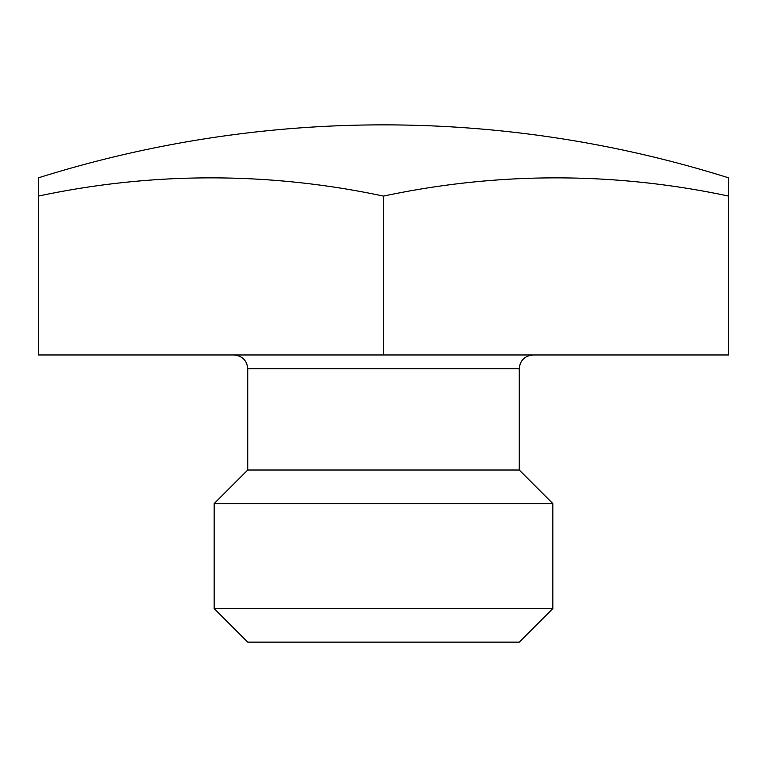 <?xml version="1.0" encoding="UTF-8"?>
<svg xmlns="http://www.w3.org/2000/svg" width="767" height="767" viewBox="0 0 767 767"><rect width="100%" height="100%" fill="white"/><g stroke="black" fill="none" stroke-linecap="round" stroke-linejoin="round"><path stroke-width="0.58" stroke-dasharray="3.83 2.88" d="M728.65 196.103L728.65 354.968L38.35 354.968L38.35 196.103A1097.51 950.466 -90 0 1 383.5 196.103A1097.51 950.466 90 0 1 728.65 196.103L728.65 177.858M383.5 354.968L533.065 354.968L233.935 354.968L383.5 354.968L383.5 196.103M38.35 177.858L38.35 196.103M247.741 470.018L519.259 470.018M552.854 503.612L214.146 503.612M214.146 608.538L552.854 608.538M519.259 642.132L247.741 642.132M519.259 368.774L247.741 368.774"/><path stroke-width="1.15" d="M38.35 196.103L38.35 354.968L728.65 354.968L728.65 196.103A1097.51 950.466 90 0 0 383.5 196.103A1097.51 950.466 -90 0 0 38.35 196.103L38.35 177.858A1150.5 1150.5 0 0 1 728.65 177.858L728.65 196.103M383.5 354.968L383.5 196.103M247.741 368.774L519.259 368.774L519.259 470.018L247.741 470.018L247.741 368.774C247.003 360.461 242.401 355.859 233.935 354.968M247.741 470.018L214.146 503.612L552.854 503.612L519.259 470.018M214.146 608.538L247.741 642.132L519.259 642.132L552.854 608.538L214.146 608.538L214.146 503.612M519.259 368.774C519.997 360.461 524.599 355.859 533.065 354.968M552.854 608.538L552.854 503.612"/></g></svg>
